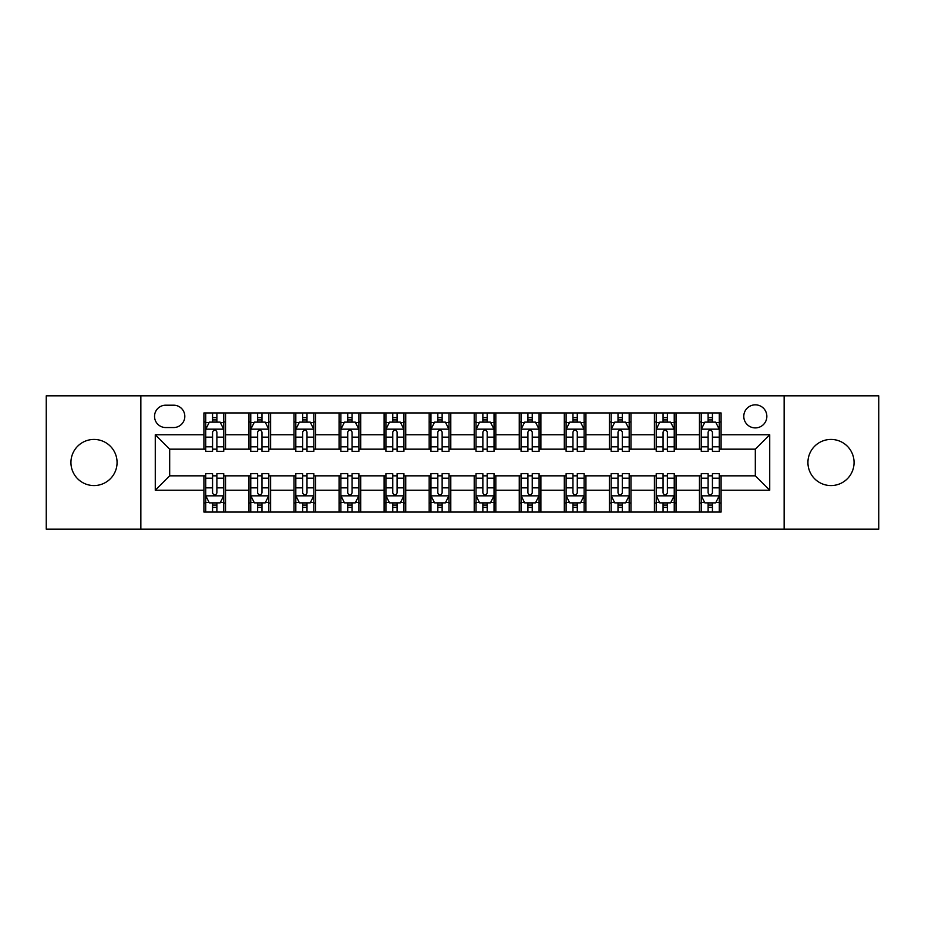 <?xml version="1.0" encoding="UTF-8"?>
<svg xmlns="http://www.w3.org/2000/svg" width="925" height="925" viewBox="0 0 925 925"><rect width="100%" height="100%" fill="white"/><g stroke="black" fill="none" stroke-linecap="round" stroke-linejoin="round"><path stroke-width="1.39" d="M830.997 439.433A23.067 23.067 0 0 0 807.93 462.5A23.067 23.067 0 0 0 830.997 485.567A23.067 23.067 0 0 0 854.064 462.5A23.067 23.067 0 0 0 830.997 439.433M94.003 439.433A23.067 23.067 0 0 0 70.936 462.5A23.067 23.067 0 0 0 94.003 485.567A23.067 23.067 0 0 0 117.07 462.5A23.067 23.067 0 0 0 94.003 439.433M755.32 404.838A11.528 11.528 0 0 0 743.781 416.366A11.528 11.528 0 0 0 755.32 427.905A11.528 11.528 0 0 0 766.848 416.366A11.528 11.528 0 0 0 755.32 404.838M784.146 529.169L878.75 529.169L878.75 395.831L784.146 395.831L784.146 529.169L140.854 529.169L140.854 395.831L46.25 395.831L46.25 529.169L140.854 529.169M165.714 427.547L173.646 427.547A11.169 11.169 0 0 0 184.815 416.366A11.169 11.169 0 0 0 173.646 405.196L165.714 405.196A11.169 11.169 0 0 0 154.544 416.366A11.169 11.169 0 0 0 165.714 427.547M784.146 395.831L140.854 395.831M203.916 490.25L155.273 490.25L155.273 434.75L203.916 434.75L203.916 449.168L169.68 449.168L169.68 475.832L203.916 475.832L203.916 512.057L721.084 512.057L721.084 475.832L755.32 475.832L755.32 449.168L721.084 449.168L721.084 434.75L769.727 434.75L769.727 490.25L721.084 490.25M721.084 434.75L721.084 412.943L203.916 412.943L203.916 434.75M699.462 412.943L699.462 449.168L701.254 449.168M708.111 449.168L712.435 449.168M719.28 449.168L721.084 449.168M699.462 449.168L674.232 449.168M654.403 412.943L654.403 449.168L656.207 449.168M663.052 449.168L667.376 449.168M654.403 449.168L629.185 449.168M609.355 412.943L609.355 449.168L611.159 449.168M618.004 449.168L622.328 449.168M609.355 449.168L584.126 449.168M564.308 412.943L564.308 449.168L566.112 449.168M572.957 449.168L577.281 449.168M564.308 449.168L539.078 449.168M519.26 412.943L519.26 449.168L521.064 449.168M527.909 449.168L532.233 449.168M519.26 449.168L494.031 449.168M474.213 412.943L474.213 449.168L476.017 449.168M482.862 449.168L487.186 449.168M474.213 449.168L448.983 449.168M429.165 412.943L429.165 449.168L430.969 449.168M437.814 449.168L442.138 449.168M429.165 449.168L403.936 449.168M384.118 412.943L384.118 449.168L385.922 449.168M392.767 449.168L397.091 449.168M384.118 449.168L358.888 449.168M339.07 412.943L339.07 449.168L340.874 449.168M347.719 449.168L352.043 449.168M339.07 449.168L313.841 449.168M294.023 412.943L294.023 449.168L295.815 449.168M302.672 449.168L306.996 449.168M294.023 449.168L268.793 449.168M248.964 412.943L248.964 449.168L250.767 449.168M257.624 449.168L261.948 449.168M248.964 449.168L223.746 449.168M203.916 449.168L205.72 449.168M212.565 449.168L216.889 449.168M203.916 475.832L205.72 475.832M212.565 475.832L216.889 475.832M223.746 475.832L225.538 475.832L225.538 512.057M250.767 475.832L225.538 475.832M257.624 475.832L261.948 475.832M268.793 475.832L270.597 475.832L270.597 512.057M295.815 475.832L270.597 475.832M302.672 475.832L306.996 475.832M313.841 475.832L315.645 475.832L315.645 512.057M340.874 475.832L315.645 475.832M347.719 475.832L352.043 475.832M358.888 475.832L360.692 475.832L360.692 512.057M385.922 475.832L360.692 475.832M392.767 475.832L397.091 475.832M403.936 475.832L405.74 475.832L405.74 512.057M430.969 475.832L405.74 475.832M437.814 475.832L442.138 475.832M448.983 475.832L450.787 475.832L450.787 512.057M476.017 475.832L450.787 475.832M482.862 475.832L487.186 475.832M494.031 475.832L495.835 475.832L495.835 512.057M521.064 475.832L495.835 475.832M527.909 475.832L532.233 475.832M539.078 475.832L540.882 475.832L540.882 512.057M566.112 475.832L540.882 475.832M572.957 475.832L577.281 475.832M584.126 475.832L585.93 475.832L585.93 512.057M611.159 475.832L585.93 475.832M618.004 475.832L622.328 475.832M629.185 475.832L630.977 475.832L630.977 512.057M656.207 475.832L630.977 475.832M663.052 475.832L667.376 475.832M674.232 475.832L676.036 475.832L676.036 512.057M701.254 475.832L676.036 475.832M708.111 475.832L712.435 475.832M719.28 475.832L721.084 475.832M225.538 412.943L225.538 449.168M203.916 421.962L205.72 421.962M212.565 421.962L216.889 421.962M223.746 421.962L225.538 421.962M203.916 503.038L205.72 503.038M212.565 503.038L216.889 503.038M223.746 503.038L225.538 503.038M248.964 475.832L248.964 512.057M270.597 412.943L270.597 449.168M248.964 421.962L250.767 421.962M257.624 421.962L261.948 421.962M268.793 421.962L270.597 421.962M248.964 503.038L250.767 503.038M257.624 503.038L261.948 503.038M268.793 503.038L270.597 503.038M294.023 475.832L294.023 512.057M294.023 503.038L295.815 503.038M302.672 503.038L306.996 503.038M313.841 503.038L315.645 503.038M315.645 412.943L315.645 449.168M294.023 421.962L295.815 421.962M302.672 421.962L306.996 421.962M313.841 421.962L315.645 421.962M339.07 475.832L339.07 512.057M339.07 503.038L340.874 503.038M347.719 503.038L352.043 503.038M358.888 503.038L360.692 503.038M360.692 412.943L360.692 449.168M339.07 421.962L340.874 421.962M347.719 421.962L352.043 421.962M358.888 421.962L360.692 421.962M384.118 475.832L384.118 512.057M384.118 503.038L385.922 503.038M392.767 503.038L397.091 503.038M403.936 503.038L405.74 503.038M405.74 412.943L405.74 449.168M384.118 421.962L385.922 421.962M392.767 421.962L397.091 421.962M403.936 421.962L405.74 421.962M429.165 475.832L429.165 512.057M429.165 503.038L430.969 503.038M437.814 503.038L442.138 503.038M448.983 503.038L450.787 503.038M450.787 412.943L450.787 449.168M429.165 421.962L430.969 421.962M437.814 421.962L442.138 421.962M448.983 421.962L450.787 421.962M474.213 475.832L474.213 512.057M474.213 503.038L476.017 503.038M482.862 503.038L487.186 503.038M494.031 503.038L495.835 503.038M495.835 412.943L495.835 449.168M474.213 421.962L476.017 421.962M482.862 421.962L487.186 421.962M494.031 421.962L495.835 421.962M519.26 475.832L519.26 512.057M519.26 503.038L521.064 503.038M527.909 503.038L532.233 503.038M539.078 503.038L540.882 503.038M540.882 412.943L540.882 449.168M519.26 421.962L521.064 421.962M527.909 421.962L532.233 421.962M539.078 421.962L540.882 421.962M564.308 475.832L564.308 512.057M564.308 503.038L566.112 503.038M572.957 503.038L577.281 503.038M584.126 503.038L585.93 503.038M585.93 412.943L585.93 449.168M564.308 421.962L566.112 421.962M572.957 421.962L577.281 421.962M584.126 421.962L585.93 421.962M609.355 475.832L609.355 512.057M609.355 503.038L611.159 503.038M618.004 503.038L622.328 503.038M629.185 503.038L630.977 503.038M630.977 412.943L630.977 449.168M609.355 421.962L611.159 421.962M618.004 421.962L622.328 421.962M629.185 421.962L630.977 421.962M654.403 475.832L654.403 512.057M654.403 503.038L656.207 503.038M663.052 503.038L667.376 503.038M674.232 503.038L676.036 503.038M676.036 412.943L676.036 449.168M654.403 421.962L656.207 421.962M663.052 421.962L667.376 421.962M674.232 421.962L676.036 421.962M699.462 475.832L699.462 512.057M699.462 503.038L701.254 503.038M708.111 503.038L712.435 503.038M719.28 503.038L721.084 503.038M699.462 421.962L701.254 421.962M708.111 421.962L712.435 421.962M719.28 421.962L721.084 421.962M169.68 449.168L155.273 434.75M169.68 475.832L155.273 490.25M769.727 434.75L755.32 449.168M769.727 490.25L755.32 475.832M216.889 417.626L212.565 417.626M223.746 446.81L216.889 446.81L216.889 451.331L223.746 451.331L223.746 429.339L220.138 422.135L209.327 422.135L205.72 429.339L205.72 451.331L212.565 451.331L212.565 446.81L205.72 446.81M205.72 429.339L205.72 412.943M223.746 429.339L223.746 412.943M212.565 422.135L212.565 412.943M216.889 412.943L216.889 422.135M216.889 446.81L216.889 432.044C215.456 429.269 214.01 429.269 212.565 432.044L212.565 446.81M212.565 507.374L216.889 507.374M205.72 478.19L212.565 478.19L212.565 473.669L205.72 473.669L205.72 495.661L209.327 502.865L220.138 502.865L223.746 495.661L223.746 473.669L216.889 473.669L216.889 478.19L223.746 478.19M223.746 495.661L223.746 512.057M205.72 495.661L205.72 512.057M216.889 502.865L216.889 512.057M212.565 512.057L212.565 502.865M212.565 478.19L212.565 492.956C214.01 495.731 215.456 495.731 216.889 492.956L216.889 478.19M261.948 417.626L257.624 417.626M268.793 446.81L261.948 446.81L261.948 451.331L268.793 451.331L268.793 429.339L265.186 422.135L254.375 422.135L250.767 429.339L250.767 451.331L257.624 451.331L257.624 446.81L250.767 446.81M250.767 429.339L250.767 412.943M268.793 429.339L268.793 412.943M257.624 422.135L257.624 412.943M261.948 412.943L261.948 422.135M261.948 446.81L261.948 432.044C260.503 429.269 259.058 429.269 257.624 432.044L257.624 446.81M306.996 417.626L302.672 417.626M313.841 446.81L306.996 446.81L306.996 451.331L313.841 451.331L313.841 429.339L310.233 422.135L299.422 422.135L295.815 429.339L295.815 451.331L302.672 451.331L302.672 446.81L295.815 446.81M295.815 429.339L295.815 412.943M313.841 429.339L313.841 412.943M302.672 422.135L302.672 412.943M306.996 412.943L306.996 422.135M306.996 446.81L306.996 432.044C305.551 429.269 304.105 429.269 302.672 432.044L302.672 446.81M352.043 417.626L347.719 417.626M358.888 446.81L352.043 446.81L352.043 451.331L358.888 451.331L358.888 429.339L355.281 422.135L344.47 422.135L340.874 429.339L340.874 451.331L347.719 451.331L347.719 446.81L340.874 446.81M340.874 429.339L340.874 412.943M358.888 429.339L358.888 412.943M347.719 422.135L347.719 412.943M352.043 412.943L352.043 422.135M352.043 446.81L352.043 432.044C350.598 429.269 349.164 429.269 347.719 432.044L347.719 446.81M257.624 507.374L261.948 507.374M250.767 478.19L257.624 478.19L257.624 473.669L250.767 473.669L250.767 495.661L254.375 502.865L265.186 502.865L268.793 495.661L268.793 473.669L261.948 473.669L261.948 478.19L268.793 478.19M268.793 495.661L268.793 512.057M250.767 495.661L250.767 512.057M261.948 502.865L261.948 512.057M257.624 512.057L257.624 502.865M257.624 478.19L257.624 492.956C259.058 495.731 260.503 495.731 261.948 492.956L261.948 478.19M302.672 507.374L306.996 507.374M295.815 478.19L302.672 478.19L302.672 473.669L295.815 473.669L295.815 495.661L299.422 502.865L310.233 502.865L313.841 495.661L313.841 473.669L306.996 473.669L306.996 478.19L313.841 478.19M313.841 495.661L313.841 512.057M295.815 495.661L295.815 512.057M306.996 502.865L306.996 512.057M302.672 512.057L302.672 502.865M302.672 478.19L302.672 492.956C304.105 495.731 305.551 495.731 306.996 492.956L306.996 478.19M347.719 507.374L352.043 507.374M340.874 478.19L347.719 478.19L347.719 473.669L340.874 473.669L340.874 495.661L344.47 502.865L355.281 502.865L358.888 495.661L358.888 473.669L352.043 473.669L352.043 478.19L358.888 478.19M358.888 495.661L358.888 512.057M340.874 495.661L340.874 512.057M352.043 502.865L352.043 512.057M347.719 512.057L347.719 502.865M347.719 478.19L347.719 492.956C349.153 495.731 350.598 495.731 352.043 492.956L352.043 478.19M397.091 417.626L392.767 417.626M403.936 446.81L397.091 446.81L397.091 451.331L403.936 451.331L403.936 429.339L400.328 422.135L389.517 422.135L385.922 429.339L385.922 451.331L392.767 451.331L392.767 446.81L385.922 446.81M385.922 429.339L385.922 412.943M403.936 429.339L403.936 412.943M392.767 422.135L392.767 412.943M397.091 412.943L397.091 422.135M397.091 446.81L397.091 432.044C395.646 429.269 394.212 429.269 392.767 432.044L392.767 446.81M392.767 507.374L397.091 507.374M385.922 478.19L392.767 478.19L392.767 473.669L385.922 473.669L385.922 495.661L389.517 502.865L400.328 502.865L403.936 495.661L403.936 473.669L397.091 473.669L397.091 478.19L403.936 478.19M403.936 495.661L403.936 512.057M385.922 495.661L385.922 512.057M397.091 502.865L397.091 512.057M392.767 512.057L392.767 502.865M392.767 478.19L392.767 492.956C394.2 495.731 395.646 495.731 397.091 492.956L397.091 478.19M442.138 417.626L437.814 417.626M448.983 446.81L442.138 446.81L442.138 451.331L448.983 451.331L448.983 429.339L445.376 422.135L434.565 422.135L430.969 429.339L430.969 451.331L437.814 451.331L437.814 446.81L430.969 446.81M430.969 429.339L430.969 412.943M448.983 429.339L448.983 412.943M437.814 422.135L437.814 412.943M442.138 412.943L442.138 422.135M442.138 446.81L442.138 432.044C440.693 429.269 439.259 429.269 437.814 432.044L437.814 446.81M487.186 417.626L482.862 417.626M494.031 446.81L487.186 446.81L487.186 451.331L494.031 451.331L494.031 429.339L490.435 422.135L479.624 422.135L476.017 429.339L476.017 451.331L482.862 451.331L482.862 446.81L476.017 446.81M476.017 429.339L476.017 412.943M494.031 429.339L494.031 412.943M482.862 422.135L482.862 412.943M487.186 412.943L487.186 422.135M487.186 446.81L487.186 432.044C485.752 429.269 484.307 429.269 482.862 432.044L482.862 446.81M532.233 417.626L527.909 417.626M539.078 446.81L532.233 446.81L532.233 451.331L539.078 451.331L539.078 429.339L535.482 422.135L524.672 422.135L521.064 429.339L521.064 451.331L527.909 451.331L527.909 446.81L521.064 446.81M521.064 429.339L521.064 412.943M539.078 429.339L539.078 412.943M527.909 422.135L527.909 412.943M532.233 412.943L532.233 422.135M532.233 446.81L532.233 432.044C530.8 429.269 529.354 429.269 527.909 432.044L527.909 446.81M437.814 507.374L442.138 507.374M430.969 478.19L437.814 478.19L437.814 473.669L430.969 473.669L430.969 495.661L434.565 502.865L445.376 502.865L448.983 495.661L448.983 473.669L442.138 473.669L442.138 478.19L448.983 478.19M448.983 495.661L448.983 512.057M430.969 495.661L430.969 512.057M442.138 502.865L442.138 512.057M437.814 512.057L437.814 502.865M437.814 478.19L437.814 492.956C439.248 495.731 440.693 495.731 442.138 492.956L442.138 478.19M482.862 507.374L487.186 507.374M476.017 478.19L482.862 478.19L482.862 473.669L476.017 473.669L476.017 495.661L479.624 502.865L490.435 502.865L494.031 495.661L494.031 473.669L487.186 473.669L487.186 478.19L494.031 478.19M494.031 495.661L494.031 512.057M476.017 495.661L476.017 512.057M487.186 502.865L487.186 512.057M482.862 512.057L482.862 502.865M482.862 478.19L482.862 492.956C484.307 495.731 485.741 495.731 487.186 492.956L487.186 478.19M527.909 507.374L532.233 507.374M521.064 478.19L527.909 478.19L527.909 473.669L521.064 473.669L521.064 495.661L524.672 502.865L535.482 502.865L539.078 495.661L539.078 473.669L532.233 473.669L532.233 478.19L539.078 478.19M539.078 495.661L539.078 512.057M521.064 495.661L521.064 512.057M532.233 502.865L532.233 512.057M527.909 512.057L527.909 502.865M527.909 478.19L527.909 492.956C529.354 495.731 530.788 495.731 532.233 492.956L532.233 478.19M577.281 417.626L572.957 417.626M584.126 446.81L577.281 446.81L577.281 451.331L584.126 451.331L584.126 429.339L580.53 422.135L569.719 422.135L566.112 429.339L566.112 451.331L572.957 451.331L572.957 446.81L566.112 446.81M566.112 429.339L566.112 412.943M584.126 429.339L584.126 412.943M572.957 422.135L572.957 412.943M577.281 412.943L577.281 422.135M577.281 446.81L577.281 432.044C575.847 429.269 574.402 429.269 572.957 432.044L572.957 446.81M572.957 507.374L577.281 507.374M566.112 478.19L572.957 478.19L572.957 473.669L566.112 473.669L566.112 495.661L569.719 502.865L580.53 502.865L584.126 495.661L584.126 473.669L577.281 473.669L577.281 478.19L584.126 478.19M584.126 495.661L584.126 512.057M566.112 495.661L566.112 512.057M577.281 502.865L577.281 512.057M572.957 512.057L572.957 502.865M572.957 478.19L572.957 492.956C574.402 495.731 575.836 495.731 577.281 492.956L577.281 478.19M622.328 417.626L618.004 417.626M629.185 446.81L622.328 446.81L622.328 451.331L629.185 451.331L629.185 429.339L625.577 422.135L614.767 422.135L611.159 429.339L611.159 451.331L618.004 451.331L618.004 446.81L611.159 446.81M611.159 429.339L611.159 412.943M629.185 429.339L629.185 412.943M618.004 422.135L618.004 412.943M622.328 412.943L622.328 422.135M622.328 446.81L622.328 432.044C620.895 429.269 619.449 429.269 618.004 432.044L618.004 446.81M618.004 507.374L622.328 507.374M611.159 478.19L618.004 478.19L618.004 473.669L611.159 473.669L611.159 495.661L614.767 502.865L625.577 502.865L629.185 495.661L629.185 473.669L622.328 473.669L622.328 478.19L629.185 478.19M629.185 495.661L629.185 512.057M611.159 495.661L611.159 512.057M622.328 502.865L622.328 512.057M618.004 512.057L618.004 502.865M618.004 478.19L618.004 492.956C619.449 495.731 620.895 495.731 622.328 492.956L622.328 478.19M667.376 417.626L663.052 417.626M674.232 446.81L667.376 446.81L667.376 451.331L674.232 451.331L674.232 429.339L670.625 422.135L659.814 422.135L656.207 429.339L656.207 451.331L663.052 451.331L663.052 446.81L656.207 446.81M656.207 429.339L656.207 412.943M674.232 429.339L674.232 412.943M663.052 422.135L663.052 412.943M667.376 412.943L667.376 422.135M667.376 446.81L667.376 432.044C665.942 429.269 664.497 429.269 663.052 432.044L663.052 446.81M663.052 507.374L667.376 507.374M656.207 478.19L663.052 478.19L663.052 473.669L656.207 473.669L656.207 495.661L659.814 502.865L670.625 502.865L674.232 495.661L674.232 473.669L667.376 473.669L667.376 478.19L674.232 478.19M674.232 495.661L674.232 512.057M656.207 495.661L656.207 512.057M667.376 502.865L667.376 512.057M663.052 512.057L663.052 502.865M663.052 478.19L663.052 492.956C664.497 495.731 665.942 495.731 667.376 492.956L667.376 478.19M712.435 417.626L708.111 417.626M719.28 446.81L712.435 446.81L712.435 451.331L719.28 451.331L719.28 429.339L715.673 422.135L704.862 422.135L701.254 429.339L701.254 451.331L708.111 451.331L708.111 446.81L701.254 446.81M701.254 429.339L701.254 412.943M719.28 429.339L719.28 412.943M708.111 422.135L708.111 412.943M712.435 412.943L712.435 422.135M712.435 446.81L712.435 432.044C710.99 429.269 709.544 429.269 708.111 432.044L708.111 446.81M708.111 507.374L712.435 507.374M701.254 478.19L708.111 478.19L708.111 473.669L701.254 473.669L701.254 495.661L704.862 502.865L715.673 502.865L719.28 495.661L719.28 473.669L712.435 473.669L712.435 478.19L719.28 478.19M719.28 495.661L719.28 512.057M701.254 495.661L701.254 512.057M712.435 502.865L712.435 512.057M708.111 512.057L708.111 502.865M708.111 478.19L708.111 492.956C709.544 495.731 710.99 495.731 712.435 492.956L712.435 478.19M248.964 490.25L225.538 490.25M248.964 434.75L225.538 434.75M294.023 434.75L270.597 434.75M294.023 490.25L270.597 490.25M339.07 434.75L315.645 434.75M339.07 490.25L315.645 490.25M384.118 434.75L360.692 434.75M384.118 490.25L360.692 490.25M429.165 434.75L405.74 434.75M429.165 490.25L405.74 490.25M474.213 434.75L450.787 434.75M474.213 490.25L450.787 490.25M519.26 434.75L495.835 434.75M519.26 490.25L495.835 490.25M564.308 434.75L540.882 434.75M564.308 490.25L540.882 490.25M609.355 434.75L585.93 434.75M609.355 490.25L585.93 490.25M654.403 434.75L630.977 434.75M654.403 490.25L630.977 490.25M699.462 434.75L676.036 434.75M699.462 490.25L676.036 490.25M223.653 429.165L205.812 429.165M205.72 422.563L209.108 422.563M220.358 422.563L223.746 422.563M212.565 437.143L205.72 437.143M223.746 437.143L216.889 437.143M216.889 419.927L212.565 419.927M205.812 495.835L223.653 495.835M223.746 502.437L220.358 502.437M209.108 502.437L205.72 502.437M216.889 487.857L223.746 487.857M205.72 487.857L212.565 487.857M212.565 505.073L216.889 505.073M268.701 429.165L250.86 429.165M250.767 422.563L254.155 422.563M265.406 422.563L268.793 422.563M257.624 437.143L250.767 437.143M268.793 437.143L261.948 437.143M261.948 419.927L257.624 419.927M313.748 429.165L295.907 429.165M295.815 422.563L299.203 422.563M310.453 422.563L313.841 422.563M302.672 437.143L295.815 437.143M313.841 437.143L306.996 437.143M306.996 419.927L302.672 419.927M358.796 429.165L340.955 429.165M340.874 422.563L344.262 422.563M355.501 422.563L358.888 422.563M347.719 437.143L340.874 437.143M358.888 437.143L352.043 437.143M352.043 419.927L347.719 419.927M250.86 495.835L268.701 495.835M268.793 502.437L265.406 502.437M254.155 502.437L250.767 502.437M261.948 487.857L268.793 487.857M250.767 487.857L257.624 487.857M257.624 505.073L261.948 505.073M295.907 495.835L313.748 495.835M313.841 502.437L310.453 502.437M299.203 502.437L295.815 502.437M306.996 487.857L313.841 487.857M295.815 487.857L302.672 487.857M302.672 505.073L306.996 505.073M340.955 495.835L358.796 495.835M358.888 502.437L355.501 502.437M344.262 502.437L340.874 502.437M352.043 487.857L358.888 487.857M340.874 487.857L347.719 487.857M347.719 505.073L352.043 505.073M403.843 429.165L386.002 429.165M385.922 422.563L389.309 422.563M400.548 422.563L403.936 422.563M392.767 437.143L385.922 437.143M403.936 437.143L397.091 437.143M397.091 419.927L392.767 419.927M386.002 495.835L403.843 495.835M403.936 502.437L400.548 502.437M389.309 502.437L385.922 502.437M397.091 487.857L403.936 487.857M385.922 487.857L392.767 487.857M392.767 505.073L397.091 505.073M448.891 429.165L431.062 429.165M430.969 422.563L434.357 422.563M445.596 422.563L448.983 422.563M437.814 437.143L430.969 437.143M448.983 437.143L442.138 437.143M442.138 419.927L437.814 419.927M493.938 429.165L476.109 429.165M476.017 422.563L479.404 422.563M490.643 422.563L494.031 422.563M482.862 437.143L476.017 437.143M494.031 437.143L487.186 437.143M487.186 419.927L482.862 419.927M538.998 429.165L521.157 429.165M521.064 422.563L524.452 422.563M535.691 422.563L539.078 422.563M527.909 437.143L521.064 437.143M539.078 437.143L532.233 437.143M532.233 419.927L527.909 419.927M431.062 495.835L448.891 495.835M448.983 502.437L445.596 502.437M434.357 502.437L430.969 502.437M442.138 487.857L448.983 487.857M430.969 487.857L437.814 487.857M437.814 505.073L442.138 505.073M476.109 495.835L493.938 495.835M494.031 502.437L490.643 502.437M479.404 502.437L476.017 502.437M487.186 487.857L494.031 487.857M476.017 487.857L482.862 487.857M482.862 505.073L487.186 505.073M521.157 495.835L538.998 495.835M539.078 502.437L535.691 502.437M524.452 502.437L521.064 502.437M532.233 487.857L539.078 487.857M521.064 487.857L527.909 487.857M527.909 505.073L532.233 505.073M584.045 429.165L566.204 429.165M566.112 422.563L569.499 422.563M580.738 422.563L584.126 422.563M572.957 437.143L566.112 437.143M584.126 437.143L577.281 437.143M577.281 419.927L572.957 419.927M566.204 495.835L584.045 495.835M584.126 502.437L580.738 502.437M569.499 502.437L566.112 502.437M577.281 487.857L584.126 487.857M566.112 487.857L572.957 487.857M572.957 505.073L577.281 505.073M629.093 429.165L611.252 429.165M611.159 422.563L614.547 422.563M625.797 422.563L629.185 422.563M618.004 437.143L611.159 437.143M629.185 437.143L622.328 437.143M622.328 419.927L618.004 419.927M611.252 495.835L629.093 495.835M629.185 502.437L625.797 502.437M614.547 502.437L611.159 502.437M622.328 487.857L629.185 487.857M611.159 487.857L618.004 487.857M618.004 505.073L622.328 505.073M674.14 429.165L656.299 429.165M656.207 422.563L659.594 422.563M670.845 422.563L674.232 422.563M663.052 437.143L656.207 437.143M674.232 437.143L667.376 437.143M667.376 419.927L663.052 419.927M656.299 495.835L674.14 495.835M674.232 502.437L670.845 502.437M659.594 502.437L656.207 502.437M667.376 487.857L674.232 487.857M656.207 487.857L663.052 487.857M663.052 505.073L667.376 505.073M719.188 429.165L701.347 429.165M701.254 422.563L704.642 422.563M715.892 422.563L719.28 422.563M708.111 437.143L701.254 437.143M719.28 437.143L712.435 437.143M712.435 419.927L708.111 419.927M701.347 495.835L719.188 495.835M719.28 502.437L715.892 502.437M704.642 502.437L701.254 502.437M712.435 487.857L719.28 487.857M701.254 487.857L708.111 487.857M708.111 505.073L712.435 505.073"/></g></svg>
